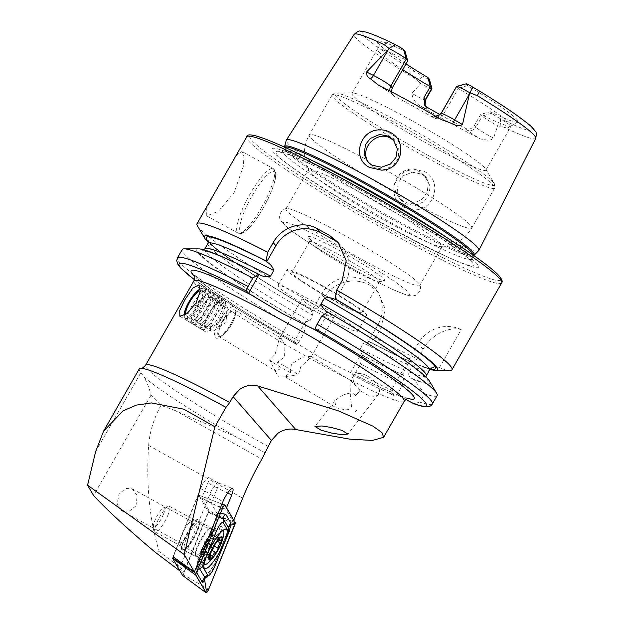 <?xml version="1.0" encoding="UTF-8"?>
<svg xmlns="http://www.w3.org/2000/svg" width="624" height="624" viewBox="0 0 624 624"><rect width="100%" height="100%" fill="white"/><g stroke="black" fill="none" stroke-linecap="round" stroke-linejoin="round"><path stroke-width="0.47" stroke-dasharray="3.12 2.34" d="M416.185 209.828C435.287 208.861 442.276 179.962 424.515 171.592L412.651 168.971C392.402 169.026 386.646 198.853 404.531 207.433C408.229 209.438 412.113 210.233 416.185 209.828M422.058 174.221L426.395 177.684L430.162 186.607L428.735 195.008L423.54 201.872L414.96 205.6L405.655 203.806L401.248 200.257L397.238 191.615L398.143 182.793L403.533 175.625L412.558 172.201L422.058 174.221M342.677 395.234L334.737 400.639L336.047 407.722L344.861 409.789C350.665 410.062 352.739 407.347 351.094 401.653L350.423 396.88L350.025 380.702L350.758 380.562L360.071 390.694L355.173 396.053C353.504 390.858 346.359 393.9 342.677 395.234M359.931 390.117A15.428 8.096 -142.5 0 1 354.034 375.469A15.428 8.096 -142.5 0 1 372.614 379.587A15.428 8.096 -142.5 0 1 378.518 394.235A15.428 8.096 -142.5 0 1 359.931 390.117M277.547 362.24L279.271 369.541L275.012 370.633L269.545 359.978L275.176 354.206L279.162 338.918L281.089 338.224L284.903 345.376L284.575 356.866L277.547 362.24A18.361 1.482 29.8 0 1 281.081 364.127A18.361 1.482 29.8 0 1 298.42 374.923L300.784 366.717L311.025 357.17L310.892 356.335L302.476 357.279L291.392 364.065L290.417 372.661L284.926 376.654L298.42 374.923M221.972 321.875A15.428 4.719 121.3 0 1 234.686 310.019A15.428 4.719 121.3 0 1 235.599 313.373A15.428 4.719 121.3 0 1 231.371 324.527A15.428 4.719 121.3 0 1 222.058 335.65A15.428 4.719 121.3 0 1 218.657 336.383A15.428 4.719 121.3 0 1 221.972 321.875M219.648 320.752A18.361 5.616 121.3 0 1 234.772 306.634A18.361 5.616 121.3 0 1 235.864 310.627A18.361 5.616 121.3 0 1 230.825 323.911A18.361 5.616 121.3 0 1 219.749 337.147A18.361 5.616 121.3 0 1 215.701 338.021A18.361 5.616 121.3 0 1 219.648 320.752M193.502 537.919A17.628 3.986 118.7 0 0 198.143 519.246A17.628 3.986 118.7 0 0 187.933 531.539A17.628 3.986 118.7 0 0 181.662 549.315A17.628 3.986 118.7 0 0 193.502 537.919M187.925 534.339A12.121 2.746 118.7 0 0 191.833 521.516A12.121 2.746 118.7 0 0 191.116 521.5A12.121 2.746 118.7 0 0 184.096 529.955A12.121 2.746 118.7 0 0 179.79 542.178A12.121 2.746 118.7 0 0 180.188 542.779A12.121 2.746 118.7 0 0 187.925 534.339M214.742 192.746L206.723 208.299L206.731 215.912L218.439 211.271L234.14 192.52L243.477 165.844L243.859 156.07L242.026 151.499L237.214 154.58L229.975 166.156M441.441 119.613A19.984 1.607 29.8 0 0 432.354 116.438A6.614 6.419 -41.1 0 0 441.277 113.818L456.737 86.814A13.377 1.076 29.8 0 1 456.557 86.432M429.359 79.217A6.833 0.554 29.8 0 1 424.507 77.111A6.833 0.554 29.8 0 1 422.448 75.941L420.685 74.911A98.764 7.956 29.8 0 1 363.628 35.638A98.764 7.956 29.8 0 1 391.092 42.526M431.956 88.772A13.806 1.115 29.8 0 1 422.152 84.412A13.806 1.115 29.8 0 1 420.677 83.593L415.202 78.671C411.442 76.003 409.664 73.195 409.867 70.247C413.72 70.988 417.323 72.54 420.685 74.911M467.477 85.558L458.25 88.546L456.737 86.814L466.159 84.045L467.477 85.558A81.151 6.536 29.8 0 1 517.904 122.109A81.151 6.536 29.8 0 1 490.378 111.774L491.689 113.287A6.833 0.554 -150.2 0 0 498.607 117.718A6.833 0.554 -150.2 0 0 500.534 118.739L510.713 125.51C509.379 127.842 506.961 128.341 503.443 127.031L497.695 125.798L493.553 138.076C491.969 139.581 490.113 140.291 487.991 140.197L480.558 139.004A105.674 8.518 29.8 0 1 451.308 123.552A105.674 8.518 29.8 0 1 420.139 105.893C415.178 102.835 412.433 98.647 411.895 93.319L420.677 83.593M491.689 113.287L482.274 116.056A13.806 1.115 -150.2 0 0 496.252 125.018A13.806 1.115 -150.2 0 0 497.695 125.798M368.667 162.825L373.994 167.567L384.579 169.432L392.831 165.937L398.135 158.722L398.931 149.838L395.086 141.843L393.331 139.823M403.541 201.396L399.173 197.878L396.419 193.479C389.446 179.525 407.394 164.073 420.303 172.201L424.632 175.672L428.236 183.394L427.261 192.059L422.027 199.337L414.001 203.12C410.311 203.728 406.825 203.159 403.541 201.396M353.34 266.471A44.07 3.549 29.8 0 1 308.116 236.909A44.07 3.549 29.8 0 1 339.417 250.52A44.07 3.549 29.8 0 1 384.353 280.574A44.07 3.549 29.8 0 1 353.34 266.471M350.945 268.983A40.396 3.253 29.8 0 1 309.488 241.886A40.396 3.253 29.8 0 1 309.504 241.597A40.396 3.253 29.8 0 1 338.177 254.358A40.396 3.253 29.8 0 1 379.618 281.744A40.396 3.253 29.8 0 1 379.369 281.908A40.396 3.253 29.8 0 1 350.945 268.983M365.048 261.136A77.126 6.217 29.8 0 1 285.932 208.853A77.126 6.217 29.8 0 1 286.588 208.502A77.126 6.217 29.8 0 1 340.673 233.228A77.126 6.217 29.8 0 1 419.757 284.77A77.126 6.217 29.8 0 1 419.78 285.511A77.126 6.217 29.8 0 1 365.048 261.136M387.496 221.941A77.126 6.217 29.8 0 1 308.506 170.609A77.126 6.217 29.8 0 1 308.381 169.658A77.126 6.217 29.8 0 1 363.121 194.033A77.126 6.217 29.8 0 1 442.229 246.316A77.126 6.217 29.8 0 1 441.347 246.691A77.126 6.217 29.8 0 1 387.496 221.941M431.145 145.72A77.126 6.217 29.8 0 1 352.03 93.436A77.126 6.217 29.8 0 1 353.122 93.062A77.126 6.217 29.8 0 1 406.77 117.811A77.126 6.217 29.8 0 1 485.659 168.964A77.126 6.217 29.8 0 1 485.885 170.095A77.126 6.217 29.8 0 1 431.145 145.72M478.733 250.567A110.939 8.939 29.8 0 1 400.117 215.35A110.939 8.939 29.8 0 1 286.237 140.33M394.118 229.523A119.044 9.594 29.8 0 1 288.062 164.385A119.044 9.594 29.8 0 1 356.491 186.443A119.044 9.594 29.8 0 1 463.609 252.377A119.044 9.594 29.8 0 1 457.064 261.167A119.044 9.594 29.8 0 1 394.118 229.523M334.168 300.791A45.911 3.697 29.8 0 1 287.079 269.669A45.911 3.697 29.8 0 1 319.66 284.177A45.911 3.697 29.8 0 1 366.748 315.299A45.911 3.697 29.8 0 1 334.168 300.791M325.073 316.672A45.911 3.697 29.8 0 1 277.984 285.55A45.911 3.697 29.8 0 1 310.565 300.058A45.911 3.697 29.8 0 1 357.653 331.18A45.911 3.697 29.8 0 1 325.073 316.672M333.294 299.793A40.396 3.253 29.8 0 1 291.86 272.407A40.396 3.253 29.8 0 1 320.533 285.176A40.396 3.253 29.8 0 1 361.967 312.562A40.396 3.253 29.8 0 1 333.294 299.793M449.888 370.43A146.905 11.84 29.8 0 1 439.335 367.856L461.222 329.644C454.506 327.038 434.522 329.924 423.08 349.198L417.542 358.862A146.905 11.84 29.8 0 1 375.344 338.075L380.858 328.458L385.328 309.348L378.05 291.845L369.595 285.074C354.65 276.471 332.857 281.931 324.394 297.508L318.88 307.133A146.905 11.84 29.8 0 1 197.449 225.857M318.88 307.133L313.201 311.095L312.842 310.682L311.353 311.594L312.991 315.432L309.785 321.017L305.588 321.656L305.635 324.316L304.067 332.99L299.286 341.344C297.898 343.629 296.93 344.627 296.384 344.339L294.099 341.718L321.602 358.465L350.563 372.668L352.927 375.344C369.073 383.744 383.105 390.624 395.023 395.99L391.747 392.395C380.429 387.59 366.031 380.656 348.551 371.592M485.885 170.095L511.181 125.923A77.126 6.217 29.8 0 0 458.25 88.546L442.79 115.549C440.326 118.817 437.229 119.551 433.485 117.733A77.126 6.217 -150.2 0 0 413.33 106.361A77.126 6.217 -150.2 0 0 394.274 96.244L392.683 95.012L391.357 91.728M402.722 69.631A77.126 6.217 29.8 0 1 377.255 49.561A77.126 6.217 29.8 0 1 377.325 49.265A77.126 6.217 29.8 0 1 407.745 60.863M440.146 114.699A77.126 6.217 -150.2 0 0 446.8 118.388A77.126 6.217 -150.2 0 0 465.855 128.497C469.17 129.831 472.017 128.809 474.396 125.44L480.761 114.325L490.378 111.774M135.97 505.869L137.194 495.581L132.21 488.842L125.424 488.436L119.012 494.286L117.109 504.184L121.641 510.689L128.942 511.423L135.97 505.869M290.417 372.661A18.361 1.482 29.8 0 1 286.884 370.773A18.361 1.482 29.8 0 1 269.545 359.978M320.72 311.688A18.361 1.482 29.8 0 1 301.883 299.239A18.361 1.482 29.8 0 1 314.917 305.042A18.361 1.482 29.8 0 1 333.754 317.491A18.361 1.482 29.8 0 1 320.72 311.688M355.173 396.053A15.428 4.719 121.3 0 1 360.071 390.694M233.758 520.166L233.126 521.734L225.888 509.332L226.52 507.764M175.422 410.647L160.969 405.366L151.024 395.179C149.284 388.105 146.913 382.036 143.91 376.974A126.641 10.202 -150.2 0 0 235.521 436.636L175.422 410.647L261.83 459.155M179.977 570.952L182.606 572.941L173.261 556.928M201.739 498.155L208.845 510.323L218.439 515.798L211.154 503.311L201.739 498.155L207.909 482.937A9.181 2.075 118.7 0 0 208.681 477.68A9.181 2.075 118.7 0 0 200.632 488.53L173.043 556.561M218.439 515.798L233.126 521.734M225.888 509.332L211.154 503.311L217.324 488.093L207.909 482.937M95.628 451.643L140.938 372.52A124.87 10.062 29.8 0 1 139.246 368.917M140.938 372.52L143.91 376.974M265.379 452.962L235.521 436.636M405.982 63.937A81.151 6.536 29.8 0 1 377.216 41.535A81.151 6.536 29.8 0 1 405.046 51.34M511.181 125.923A77.126 6.217 29.8 0 1 510.962 126.134A77.126 6.217 29.8 0 1 480.761 114.325L482.274 116.056L475.909 127.171A13.806 1.115 -150.2 0 0 489.887 136.133A13.806 1.115 -150.2 0 0 493.553 138.076M405.842 399.461L395.85 394.087L389.626 393.315L392.012 392.59A128.536 10.358 29.8 0 1 350.579 372.684L362.06 352.599L360.422 348.769L363.62 343.177L367.817 342.537L369.307 341.632L369.665 342.046L375.344 338.075M437.159 395.577A146.905 11.84 29.8 0 1 424.523 393.713L419.741 402.067L413.806 403.728M429.398 380.991A134.246 10.819 29.8 0 1 414.359 379.837L424.523 393.713M430.123 369.416A134.246 10.819 29.8 0 1 421.925 366.623L418.556 364.845L412.168 366.28L408.97 371.873C408.143 374.774 409.11 376.974 411.863 378.464L414.359 379.837M327.584 311.992L327.951 312.413A132.031 10.639 29.8 0 1 411.863 378.464M439.335 367.856L421.925 366.623M417.542 358.862L411.372 362.263L410.912 361.741C410.413 361.14 409.367 362.053 407.792 364.471L404.586 370.063C403.244 372.754 402.823 374.384 403.346 374.954L403.806 375.484L402.737 384.727L397.948 393.081C396.419 395.476 395.405 396.412 394.898 395.889A142.498 11.482 29.8 0 1 352.856 375.281C353.402 375.57 354.37 374.572 355.75 372.294L360.539 363.94L362.099 355.259L362.06 352.599M194.423 279.716L237.401 308.896L296.384 344.339A142.498 11.482 29.8 0 1 194.438 279.661M402.737 384.727A146.905 11.84 29.8 0 1 360.539 363.94M304.067 332.99A146.905 11.84 29.8 0 1 182.208 249.561M403.806 375.484A134.246 10.819 29.8 0 1 362.099 355.259M305.635 324.316A134.246 10.819 29.8 0 1 198.713 248.875M208.4 241.566A132.031 10.639 29.8 0 0 312.842 310.682L312.772 310.635C277.072 290.004 248.648 272.158 227.51 257.088C220.225 251.839 214.906 247.634 211.544 244.491L208.252 240.833M369.229 341.57L369.307 341.632A132.031 10.639 29.8 0 0 410.912 361.741L410.764 361.624C399.563 356.788 385.718 350.103 369.229 341.57M411.372 362.263A134.246 10.819 29.8 0 1 369.665 342.046M313.201 311.095A134.246 10.819 29.8 0 1 208.338 242.393M305.588 321.656L294.099 341.718A128.536 10.358 29.8 0 1 194.602 276.331M367.817 342.537L377.855 325.018A33.056 32.081 -41.1 0 0 374.517 287.804A33.056 32.081 -41.1 0 0 321.391 294.068L311.353 311.594M317.608 331.18L328.325 312.468M335.634 299.707L344.9 283.53A33.056 32.081 -41.1 0 0 341.562 246.316A33.056 32.081 -41.1 0 0 339.799 244.46M461.222 329.644A33.056 32.081 -41.1 0 0 418.135 343.535L389.626 393.315M227.635 493.015L217.324 488.093A9.181 2.075 -61.3 0 0 218.096 482.843A9.181 2.075 -61.3 0 0 218.041 482.812A9.181 2.075 -61.3 0 0 210.046 493.693L181.904 563.082M182.606 572.941L184.369 570.671L159.276 551.678L154.994 552.045M208.845 510.323L184.369 570.671M151.024 395.179L93.569 495.495M355.064 412.16L357.006 409.984L355.064 412.16A15.428 4.719 121.3 0 0 357.006 409.984M160.969 405.366C153.847 418.392 149.729 431.738 148.629 445.411C146.024 485.137 149.573 520.556 159.276 551.678M201.856 548.886A4.306 0.975 118.7 0 0 203.486 545.883A4.306 0.975 118.7 0 0 204.095 543.582A2.457 0.554 -61.3 0 1 205.007 541.148A2.457 0.554 -61.3 0 1 206.482 539.456A4.306 0.975 118.7 0 0 209.656 535.392A2.457 0.554 -61.3 0 1 211.544 533.091A2.457 0.554 -61.3 0 1 211.466 534.152A4.306 0.975 118.7 0 0 211.333 536A4.306 0.975 118.7 0 0 212.402 535.384A2.457 0.554 -61.3 0 1 213.01 535.033A2.457 0.554 -61.3 0 1 212.753 536.554A2.457 0.554 -61.3 0 1 211.825 538.262A4.306 0.975 118.7 0 0 209.586 543.559A2.457 0.554 -61.3 0 1 209.235 544.877A2.457 0.554 -61.3 0 1 207.199 547.693A4.306 0.975 118.7 0 0 204.025 551.749A2.457 0.554 -61.3 0 1 202.137 554.057A2.457 0.554 -61.3 0 1 202.215 552.997A4.306 0.975 118.7 0 0 202.348 551.148A4.306 0.975 118.7 0 0 201.279 551.764A2.457 0.554 -61.3 0 1 200.671 552.115A2.457 0.554 -61.3 0 1 201.856 548.886L210.397 553.566M186.233 539.12A14.687 3.323 118.7 0 0 184.727 548.192A14.687 3.323 118.7 0 0 185.086 548.293A14.687 3.323 118.7 0 0 197.332 531.5A14.687 3.323 118.7 0 0 199.118 522.678A14.687 3.323 118.7 0 0 198.845 522.428A14.687 3.323 118.7 0 0 186.233 539.12M167.84 515.338A14.687 3.323 118.7 0 0 169.354 506.267A14.687 3.323 118.7 0 0 168.488 506.251A14.687 3.323 118.7 0 0 156.749 522.959A14.687 3.323 118.7 0 0 154.752 531.313A14.687 3.323 118.7 0 0 155.236 532.03A14.687 3.323 118.7 0 0 167.84 515.338M163.316 514.574A11.021 2.496 118.7 0 0 163.8 507.757A11.021 2.496 118.7 0 0 154.994 520.291A11.021 2.496 118.7 0 0 153.496 526.547A11.021 2.496 118.7 0 0 157.466 524.519A11.021 2.496 118.7 0 0 163.316 514.574M222.947 530.431A19.282 4.36 118.7 0 0 220.787 531.141A19.282 4.36 118.7 0 0 206.614 552.435A19.282 4.36 118.7 0 0 204.126 563.753M216.637 539.939A19.282 4.36 118.7 0 0 218.618 528.029A19.282 4.36 118.7 0 0 218.018 527.904A19.282 4.36 118.7 0 0 202.067 549.939A19.282 4.36 118.7 0 0 199.657 561.413A19.282 4.36 118.7 0 0 200.086 561.85A19.282 4.36 118.7 0 0 216.637 539.939M208.51 562.474A19.282 4.36 118.7 0 0 221.177 542.428A19.282 4.36 118.7 0 0 223.681 534.791M220.522 526.367A22.402 5.07 118.7 0 0 220.022 525.86A22.402 5.07 118.7 0 0 205.546 541.749A22.402 5.07 118.7 0 0 197.987 564.642A22.402 5.07 118.7 0 0 198.487 565.149A22.402 5.07 118.7 0 0 212.963 549.26A22.402 5.07 118.7 0 0 220.522 526.367M198.736 521.485A16.162 3.658 118.7 0 0 198.377 521.118A16.162 3.658 118.7 0 0 187.933 532.576A16.162 3.658 118.7 0 0 182.481 549.089A16.162 3.658 118.7 0 0 182.84 549.455A16.162 3.658 118.7 0 0 193.284 537.997A16.162 3.658 118.7 0 0 198.736 521.485M208.666 589.376L183.245 574.579L208.432 512.468L234.998 524.425M220.467 507.702L197.972 495.994L173.332 556.764M235.31 522.826L208.51 512.07L198.635 495.144L221.957 504.02M197.972 495.994L198.611 495.128L221.972 503.989M208.51 512.07L208.432 512.468M183.245 574.579L182.582 575.422M196.552 572.255L195.952 570.157L211.552 532.584L217.082 513.833L222.136 506.899L223.969 505.822M218.884 517.195L217.207 517.218L216.77 514.55L217.082 513.833L220.483 513.248M198.697 566.896L196.349 568.838L196.092 573.394M214.438 567.122L206.131 577.333M217.207 517.218L215.116 526.492M205.226 577.941L205.772 576.233L214.18 565.071L227.105 533.2L228.236 527.35M205.772 576.233L204.532 577.746L204.485 578.854M228.478 527.67L228.29 528.762M200.421 288.85A17.332 5.304 121.3 0 1 201.232 288.53A17.332 5.304 121.3 0 1 202.862 297.687A17.332 5.304 121.3 0 1 191.373 315.526A17.332 5.304 121.3 0 1 184.181 316.586A17.332 5.304 121.3 0 1 184.08 315.533M192.044 316.75A18.361 5.616 121.3 0 1 185.461 319.644A18.361 5.616 121.3 0 1 184.423 317.873A18.361 5.616 121.3 0 1 197.948 291.151A18.361 5.616 121.3 0 1 202.488 288.155A18.361 5.616 121.3 0 1 204.532 288.257A18.361 5.616 121.3 0 1 203.221 300.339A18.361 5.616 121.3 0 1 192.044 316.75M195.335 318.747A18.361 5.616 121.3 0 1 189.431 321.883A18.361 5.616 121.3 0 1 188.744 321.641A18.361 5.616 121.3 0 1 190.063 309.559A18.361 5.616 121.3 0 1 201.232 293.155A18.361 5.616 121.3 0 1 207.823 290.254A18.361 5.616 121.3 0 1 208.354 290.753A18.361 5.616 121.3 0 1 206.06 303.326A18.361 5.616 121.3 0 1 195.335 318.747M198.619 319.574A16.895 5.171 121.3 0 1 193.183 322.46A16.895 5.171 121.3 0 1 191.56 320.323A16.895 5.171 121.3 0 1 204.048 296.026A16.895 5.171 121.3 0 1 207.948 293.358A16.895 5.171 121.3 0 1 210.592 293.818A16.895 5.171 121.3 0 1 208.486 305.386A16.895 5.171 121.3 0 1 198.619 319.574M199.454 321.251A18.361 5.616 121.3 0 1 193.549 324.386A18.361 5.616 121.3 0 1 191.786 322.062A18.361 5.616 121.3 0 1 205.358 295.659A18.361 5.616 121.3 0 1 209.594 292.757A18.361 5.616 121.3 0 1 212.472 293.257A18.361 5.616 121.3 0 1 210.179 305.83A18.361 5.616 121.3 0 1 199.454 321.251M202.745 322.078A16.895 5.171 121.3 0 1 197.309 324.971A16.895 5.171 121.3 0 1 195.686 322.826A16.895 5.171 121.3 0 1 208.174 298.537A16.895 5.171 121.3 0 1 212.074 295.87A16.895 5.171 121.3 0 1 214.718 296.322A16.895 5.171 121.3 0 1 212.612 307.889A16.895 5.171 121.3 0 1 202.745 322.078M203.58 323.755A18.361 5.616 121.3 0 1 197.675 326.898A18.361 5.616 121.3 0 1 195.905 324.574A18.361 5.616 121.3 0 1 209.485 298.163A18.361 5.616 121.3 0 1 213.72 295.261A18.361 5.616 121.3 0 1 216.598 295.76A18.361 5.616 121.3 0 1 214.305 308.334A18.361 5.616 121.3 0 1 203.58 323.755M206.864 324.589A16.895 5.171 121.3 0 1 201.435 327.475A16.895 5.171 121.3 0 1 199.805 325.338A16.895 5.171 121.3 0 1 212.293 301.041A16.895 5.171 121.3 0 1 216.193 298.373A16.895 5.171 121.3 0 1 218.845 298.834A16.895 5.171 121.3 0 1 216.731 310.401A16.895 5.171 121.3 0 1 206.864 324.589M207.706 326.266A18.361 5.616 121.3 0 1 201.802 329.402A18.361 5.616 121.3 0 1 200.031 327.077A18.361 5.616 121.3 0 1 213.603 300.667A18.361 5.616 121.3 0 1 217.846 297.765A18.361 5.616 121.3 0 1 220.717 298.264A18.361 5.616 121.3 0 1 218.431 310.846A18.361 5.616 121.3 0 1 207.706 326.266M210.99 327.093A16.895 5.171 121.3 0 1 205.553 329.979A16.895 5.171 121.3 0 1 203.931 327.842A16.895 5.171 121.3 0 1 216.419 303.545A16.895 5.171 121.3 0 1 220.319 300.877A16.895 5.171 121.3 0 1 222.963 301.337A16.895 5.171 121.3 0 1 220.857 312.905A16.895 5.171 121.3 0 1 210.99 327.093M211.825 328.77A18.361 5.616 121.3 0 1 205.241 331.664A18.361 5.616 121.3 0 1 204.157 329.581A18.361 5.616 121.3 0 1 217.729 303.178A18.361 5.616 121.3 0 1 221.965 300.277A18.361 5.616 121.3 0 1 224.312 300.277A18.361 5.616 121.3 0 1 222.994 312.359A18.361 5.616 121.3 0 1 211.825 328.77M222.284 335.127A18.361 5.616 121.3 0 1 219.983 336.991A18.361 5.616 121.3 0 1 215.701 338.021A18.361 5.616 121.3 0 1 217.019 325.939A18.361 5.616 121.3 0 1 228.189 309.527A18.361 5.616 121.3 0 1 234.772 306.634A18.361 5.616 121.3 0 1 235.833 310.916A18.361 5.616 121.3 0 1 222.284 335.127M224.695 333.551A14.547 4.454 121.3 0 1 222.869 335.033A14.547 4.454 121.3 0 1 219.227 329.737A14.547 4.454 121.3 0 1 229.367 313.279A14.547 4.454 121.3 0 1 235.42 314.379A14.547 4.454 121.3 0 1 224.695 333.551M221.294 308.264A14.687 4.493 121.3 0 1 226.559 305.947A14.687 4.493 121.3 0 1 227.409 309.371A14.687 4.493 121.3 0 1 216.575 328.739A14.687 4.493 121.3 0 1 214.734 330.229A14.687 4.493 121.3 0 1 211.302 331.055A14.687 4.493 121.3 0 1 212.355 321.391A14.687 4.493 121.3 0 1 221.294 308.264M200.335 290.753A14.687 4.493 121.3 0 1 201.794 290.885A14.687 4.493 121.3 0 1 200.741 300.55A14.687 4.493 121.3 0 1 191.802 313.677A14.687 4.493 121.3 0 1 186.529 315.994A14.687 4.493 121.3 0 1 185.695 314.558M252.151 195.671A34.523 7.816 -61.3 0 1 274.708 172.052A34.523 7.816 -61.3 0 1 263.063 208.159A34.523 7.816 -61.3 0 1 240.505 231.777A34.523 7.816 -61.3 0 1 252.151 195.671M261.526 207.527A36.722 8.315 118.7 0 0 273.374 168.675A36.722 8.315 118.7 0 0 249.92 194.236A36.722 8.315 118.7 0 0 238.072 233.087A36.722 8.315 118.7 0 0 261.526 207.527M442.79 115.549L441.277 113.818A13.377 1.076 29.8 0 1 441.098 113.428M422.448 75.941L418.454 81.409M357.841 271.619A72.532 5.842 29.8 0 1 284.419 224.539A72.532 5.842 29.8 0 1 334.916 245.372A72.532 5.842 29.8 0 1 408.338 292.445A72.532 5.842 29.8 0 1 357.841 271.619M396.419 193.479A93.647 7.55 29.8 0 1 309.231 134.917A93.647 7.55 29.8 0 1 366.998 159.799M428.189 158.434A93.647 7.55 29.8 0 1 332.124 94.942A93.647 7.55 29.8 0 1 398.588 124.543A93.647 7.55 29.8 0 1 494.66 188.027A93.647 7.55 29.8 0 1 428.189 158.434M429.218 155.961A92.18 7.426 29.8 0 1 335.962 93.023A92.18 7.426 29.8 0 1 400.085 122.608A92.18 7.426 29.8 0 1 494.372 183.745A92.18 7.426 29.8 0 1 429.218 155.961M473.678 255.466A109.106 8.791 29.8 0 1 473.577 255.934L474.154 255.169A109.255 8.806 29.8 0 1 396.731 220.49A109.255 8.806 29.8 0 1 284.583 146.609L284.224 147.49A109.106 8.791 29.8 0 1 284.575 147.163M447.229 237.806A109.106 8.791 29.8 0 1 471.799 259.03L473.577 255.934A109.106 8.791 29.8 0 1 396.139 221.45A109.106 8.791 29.8 0 1 284.224 147.49L282.446 150.587A109.106 8.791 29.8 0 1 313.193 161.039M471.799 259.03A109.106 8.791 29.8 0 1 394.368 224.554A109.106 8.791 29.8 0 1 282.446 150.587L280.184 152.248L288.046 154.393C302.96 159.931 325.97 171.179 357.068 188.136C391.061 206.872 420.404 224.515 445.084 241.082C465.106 255.481 473.912 262.4 471.518 261.83L471.799 259.03M392.995 229.234A114.122 9.196 29.8 0 1 291.33 166.787A114.122 9.196 29.8 0 1 356.928 187.933A114.122 9.196 29.8 0 1 459.615 251.137A114.122 9.196 29.8 0 1 453.336 259.568A114.122 9.196 29.8 0 1 392.995 229.234M501.688 282.898A146.905 11.84 29.8 0 1 397.426 236.473A146.905 11.84 29.8 0 1 246.737 136.882M500.783 280.02A144.698 11.661 29.8 0 1 398.174 234.172A144.698 11.661 29.8 0 1 251.706 140.252A144.698 11.661 29.8 0 1 352.443 181.802M404.251 401.318A121.196 9.766 29.8 0 1 318.232 363.012A121.196 9.766 29.8 0 1 193.908 280.855M535.759 138.356A104.629 8.432 29.8 0 1 503.443 127.031M268.016 446.363A121.196 9.766 29.8 0 1 145.579 365.243M415.202 78.671A104.629 8.432 29.8 0 1 354.167 34.359M477.524 89.895A98.764 7.956 29.8 0 1 532.327 128.092A98.764 7.956 29.8 0 1 502.078 119.512M407.8 398.424A128.536 10.358 29.8 0 1 397.27 394.758M432.377 403.923A146.905 11.84 29.8 0 1 419.741 402.067M426.231 375.859A127.624 10.288 29.8 0 1 408.97 371.873M429.437 370.266A127.624 10.288 29.8 0 1 412.168 366.28M430.802 368.94A132.031 10.639 29.8 0 1 419.429 365.251M397.948 393.081A146.905 11.84 29.8 0 1 355.75 372.294M299.286 341.344A146.905 11.84 29.8 0 1 177.427 257.915M403.346 374.954A132.031 10.639 29.8 0 1 361.741 354.845M305.269 323.903A132.031 10.639 29.8 0 1 201.178 255.154A132.031 10.639 29.8 0 1 258.937 274.591M309.785 321.017A127.624 10.288 29.8 0 1 204.742 249.007M404.586 370.063A127.624 10.288 29.8 0 1 360.422 348.769M407.792 364.471A127.624 10.288 29.8 0 1 363.62 343.177M312.991 315.432A127.624 10.288 29.8 0 1 207.948 243.415M384.579 169.432A93.647 7.55 29.8 0 1 471.767 228.002A93.647 7.55 29.8 0 1 414.001 203.12M324.394 297.508L321.391 294.068M380.858 328.458L377.855 325.018M342.194 280.441L344.9 283.53M423.08 349.198L418.135 343.535M474.396 125.44L475.909 127.171A6.614 6.419 138.9 0 1 466.986 129.792A20.42 1.646 -150.2 0 0 480.558 139.004M500.534 118.739L500.198 126.204M466.986 129.792L465.855 128.497M425.521 106.205A6.614 6.419 -41.1 0 0 427.775 108.303A20.42 1.646 29.8 0 1 420.139 105.893M427.775 108.303L426.637 107.008M425.591 99.895A13.806 1.115 29.8 0 1 411.895 93.319M394.274 96.244L393.143 94.949A19.984 1.607 -150.2 0 0 378.011 84.848M432.354 116.438L433.485 117.733M393.143 94.949A6.614 6.419 138.9 0 1 390.101 91.073M200.632 488.53L222.885 501.751M148.629 445.411L242.674 498.202M209.165 537.716A15.257 3.455 118.7 0 0 210.265 528.193A15.257 3.455 118.7 0 0 197.636 545.633A15.257 3.455 118.7 0 0 195.725 554.713A15.257 3.455 118.7 0 0 201.435 551.023A15.257 3.455 118.7 0 0 209.165 537.716M209.586 543.559L213.829 545.891M212.402 535.384L220.943 540.064M211.466 534.152L219.437 538.52M211.825 538.262L217.316 541.273M207.199 547.693L211.832 550.228M204.025 551.749L209.828 554.931M202.215 552.997L210.756 557.677M201.279 551.764L209.422 556.226M204.095 543.582L212.636 548.262M206.482 539.456L215.023 544.136M209.656 535.392L218.197 540.072M195.796 556.382A16.162 3.658 118.7 0 0 196.154 556.748A16.162 3.658 118.7 0 0 206.591 545.29A16.162 3.658 118.7 0 0 212.043 528.778A16.162 3.658 118.7 0 0 211.684 528.411A16.162 3.658 118.7 0 0 201.24 539.869A16.162 3.658 118.7 0 0 195.796 556.382M224.523 505.292L222.136 506.899L222.409 508.505M214.5 566.974L214.18 565.071A5.14 2.293 -157.9 0 1 214.243 564.439L227.167 532.568L227.425 535.103M198.627 564.455A5.14 2.293 -157.9 0 1 198.689 563.823L198.689 563.823A5.14 2.293 -157.9 0 1 200.343 562.91M213.595 531.016L211.552 532.584L211.614 531.952L196.349 568.838M205.171 576.662C211.879 569.852 211.341 569.439 212.519 567.848L214.243 564.439A5.14 2.293 -157.9 0 1 215.896 563.527M228.329 528.325L227.167 532.568L228.329 531.742M354.034 375.469L350.025 380.695M334.737 400.639L314.972 426.442M234.686 310.019L281.089 338.224M235.599 313.373L235.864 310.627M198.923 284.848L224.312 300.277M191.116 521.5L198.143 519.246M206.731 215.912L238.072 233.087C241.426 233.75 241.387 234.725 248.243 228.79C253.016 223.954 257.969 217.097 263.094 208.221C269.357 197.122 273.429 187.465 275.285 179.267L275.808 172.973L273.374 168.675L242.026 151.499M369.65 164.081L367.575 161.702M401.248 200.257L399.173 197.878M309.488 241.886L308.116 236.909M286.588 208.502C279.825 209.446 278.015 218.166 280.995 220.943L284.021 224.578C286.962 227.386 291.525 230.927 297.718 235.201C314.028 246.386 334.105 258.554 357.95 271.705C371.007 278.858 382.294 284.622 391.817 289.013C398.291 292.009 403.416 294.044 407.183 295.113C410.53 296.01 413.057 296.135 414.757 295.48C417.167 295.776 422.417 289.013 419.757 284.77M285.932 208.853L308.381 169.658M353.122 93.062L335.962 93.023C335.4 92.5 334.121 93.14 332.124 94.942L309.231 134.917C302.968 146.936 302.726 158.839 308.506 170.609M288.062 164.385L291.33 166.787C312.257 182.278 354.245 208.057 392.941 229.211C417.511 242.65 437.642 252.767 453.336 259.568L457.064 261.167M277.984 285.55L287.079 269.669M291.86 272.407L309.504 241.597M194.236 275.356L195.257 276.572C197.769 279.287 203.096 283.616 211.24 289.552L233.571 304.793C251.846 316.703 272.602 329.332 295.831 342.693M352.03 93.436L377.325 49.265M132.21 488.842L191.833 521.516M285.659 376.88L278.515 376.997L274.778 370.399M279.162 338.918L301.883 299.239M310.892 356.335L350.758 380.562M284.926 376.654L336.047 407.722M311.025 357.17L333.754 317.491M121.641 510.689L180.188 542.779M388.69 41.356L388.245 41.153M479.591 91.127L480.145 91.471M510.962 126.134L517.904 122.109M377.255 49.561L377.216 41.535M328.013 312.468C368.807 336.133 405.67 360.188 419.671 372.169L425.927 378.44L425.841 376.88M431.504 368.69C431.886 368.597 431.246 369.642 418.556 364.845M408.821 398.252C407.878 398.408 403.556 397.02 395.85 394.087M204.056 249.857L202.675 250.583L207.488 251.573C217.503 254.6 234.671 262.291 259.015 274.654M361.967 312.562L379.618 281.744M357.653 331.18L366.748 315.299M485.659 168.964L494.372 183.745L494.66 188.027L471.767 228.002C464.568 239.491 454.428 245.716 441.347 246.691M419.78 285.511L442.229 246.316M379.369 281.908L384.353 280.574M378.05 291.845L374.517 287.804M338.146 242.408L341.562 246.316M426.395 177.684L424.632 175.672M425.591 106.267L424.819 105.511M442.322 120.097L434.632 116.555L436.309 116.618M377.356 84.497L391.435 93.577L392.683 95.012M179.79 542.178L181.662 549.315M218.096 482.843L208.681 477.68M218.041 482.812L232.588 488.553M179.852 316.235L205.241 331.664M222.058 335.65L219.749 337.147M218.657 336.383L275.012 370.633M378.518 394.235L347.974 434.086M218.018 527.904L210.265 528.193L203.518 526.586L199.118 522.678M199.657 561.413L195.725 554.713L190.741 549.892L185.086 548.293M213.01 535.033L221.738 539.815M169.354 506.267L198.845 522.428M163.8 507.757L168.488 506.251M218.618 528.029L222.971 530.416M200.086 561.85L204.071 564.034M153.496 526.547L154.752 531.313M155.236 532.03L184.727 548.192M211.333 536L218.353 539.854M202.137 554.057L210.896 558.862M202.348 551.148L209.734 555.196M200.671 552.115L209.399 556.897M211.544 533.091L220.303 537.888M220.022 525.86L226.286 529.292M182.84 549.455L196.154 556.748L198.042 558.574L198.518 559.868C197.465 560.251 199.641 554.635 205.023 543.005C211.848 532.397 215.366 527.639 215.584 528.723C215.366 529.199 214.063 529.09 211.684 528.411L198.377 521.118M198.487 565.149L204.75 568.581M216.77 514.55L211.614 531.952M204.087 579.127L204.532 577.746M184.181 316.586L184.423 317.873M185.461 319.644L188.744 321.641M193.183 322.46L189.431 321.883M191.56 320.323L191.786 322.062M197.309 324.971L193.549 324.386M195.686 322.826L195.905 324.574M201.435 327.475L197.675 326.898M199.805 325.338L200.031 327.077M205.553 329.979L201.802 329.402M203.931 327.842L204.157 329.581M222.869 335.033L219.983 336.991M214.734 330.229L225.833 322.694L227.409 309.371M201.794 290.885L226.559 305.947M186.529 315.994L211.302 331.055M235.42 314.379L235.833 310.916M220.319 300.877L221.965 300.277M222.963 301.337L220.717 298.264M216.193 298.373L217.846 297.765M218.845 298.834L216.598 295.76M212.074 295.87L213.72 295.261M214.718 296.322L212.472 293.257M207.948 293.358L209.594 292.757M210.592 293.818L208.354 290.753M204.532 288.257L207.823 290.254M201.232 288.53L202.488 288.155M218.501 322.92A14.687 14.687 0 0 0 215.857 299.442A14.687 14.687 0 0 0 197.746 322.163A14.687 14.687 0 0 0 218.501 322.92"/><path stroke-width="0.94" d="M381.482 170.134L369.611 167.458C351.967 159.128 359.065 130.853 378.534 129.901C382.629 129.558 386.537 130.377 390.25 132.358C408.229 141.001 401.801 170.422 381.482 170.134M371.888 165.149L381.412 167.224L390.499 164.042L395.959 157.466L397.324 149.011L393.331 139.823L388.947 136.297L379.579 134.449L370.289 138.473L365.586 144.511L364.073 154.214L367.575 161.702L371.888 165.149M331.313 427.471L322.015 425.974L314.972 426.442L321.009 430.17L331.633 433.056L340.93 434.554L347.974 434.086L341.936 430.357L331.313 427.471M196.108 302.812L200.265 291.322L198.923 284.848L192.816 288.085L184.93 299.653L179.728 310.495L179.852 316.235L186.982 313.615L196.108 302.812M328.325 312.468C324.62 310.424 322.241 307.546 321.188 303.849L324.394 298.256C328.193 297.203 331.945 297.687 335.634 299.707L335.15 298.779L336.687 290.066A146.905 11.84 29.8 0 1 451.971 369.712L501.688 282.898A146.905 11.84 29.8 0 0 351 183.316A146.905 11.84 29.8 0 0 246.737 136.882L197.02 223.704A146.905 11.84 29.8 0 1 267.665 252.244L266.136 260.957L266.62 261.885C270.325 263.929 272.704 266.807 273.757 270.504L270.559 276.097C266.783 277.157 263.032 276.674 259.311 274.646L258.57 274.17L252.86 278.101L248.071 286.455C246.776 288.857 246.293 290.41 246.613 291.096L248.594 293.358L282.376 313.544L317.608 331.18L315.635 328.918C315.307 328.232 315.791 326.68 317.093 324.277L321.875 315.923A146.905 11.84 29.8 0 1 436.73 393.416A146.905 11.84 29.8 0 1 437.159 395.577L432.377 403.923A146.905 11.84 29.8 0 0 317.093 324.277M436.309 116.618L441.098 113.428L456.557 86.432A13.377 1.076 29.8 0 1 456.643 86.377A13.377 1.076 29.8 0 1 466.05 90.659A13.377 1.076 29.8 0 1 469.716 92.726L462.485 124.55C459.443 126.196 456.167 125.939 452.657 123.794L441.441 119.613A106.595 8.588 29.8 0 0 408.673 101.026A106.595 8.588 29.8 0 0 378.011 84.848L370.469 78.749A6.614 3.604 116.8 0 0 373.448 75.457L366.577 71.994C366.257 75.122 367.552 77.376 370.469 78.749M394.173 140.876L390.702 138.31C377.957 130.369 360.711 146.585 366.998 159.799L368.667 162.825M365.048 175.204A110.939 8.939 29.8 0 1 478.865 250.38A110.939 8.939 29.8 0 1 478.733 250.567L474.154 255.169A109.255 8.806 29.8 0 0 362.201 180.952A109.255 8.806 29.8 0 0 284.583 146.609L286.237 140.33A110.939 8.939 29.8 0 1 286.33 140.119A110.939 8.939 29.8 0 1 365.048 175.204M336.687 290.066L342.194 280.441L346.211 260.777L338.146 242.408L329.472 235.388A146.905 11.84 -150.2 0 0 323.162 231.917A146.905 11.84 -150.2 0 0 316.922 228.509C302.078 220.038 281.752 227.019 273.179 242.619L267.665 252.244M451.971 369.712A146.905 11.84 29.8 0 1 449.888 370.43L435.466 370.399A134.246 10.819 29.8 0 1 430.123 369.416M390.101 91.073A6.614 6.419 138.9 0 1 390.772 86.135L406.232 59.14L403.728 49.834L405.046 51.34L407.745 60.863L392.278 87.867L391.357 91.728M440.146 114.699A77.126 6.217 -150.2 0 1 426.637 107.008L424.819 105.511L423.891 97.765L430.256 86.642A77.126 6.217 29.8 0 1 402.722 69.631M456.643 86.377L466.112 83.834A6.396 0.515 29.8 0 1 472.54 86.978L479.591 91.127L477.305 95.69L469.716 92.726M233.758 520.166L242.674 498.202C247.868 485.433 254.257 472.423 261.83 459.155L271.401 440.45L278.047 433.181C283.585 429.468 289.489 428.259 295.768 429.538L349.588 439.117L372.403 440.443L383.643 437.299L381.982 432.604L372.949 426.169L338.325 410.826L257.728 385.983C251.261 384.462 245.263 385.577 239.741 389.321L233.103 396.599L229.718 402.511L225.989 407.355L214.874 426.761L183.807 409.188L151.367 402.932L136.36 405.109L123.076 410.834L103.522 431.285L95.628 451.643L87.571 485.207L184.205 554.518L214.874 426.761M226.52 507.764L231.715 494.957A11.138 2.519 118.7 0 0 232.588 488.553A11.138 2.519 118.7 0 0 222.885 501.751L194.399 571.99L184.205 554.518M179.977 570.952L154.994 552.045C127.811 529.168 107.336 510.323 93.569 495.495L87.571 485.207M173.261 556.928L194.399 571.99M103.522 431.285L139.246 368.917A124.87 10.062 29.8 0 1 141.008 368.308A124.87 10.062 29.8 0 1 225.989 407.355M377.356 84.497L378.011 84.848M403.728 49.834A6.396 0.515 -150.2 0 0 395.444 44.725L388.697 41.356L384.345 44.741L389.243 48.625L366.577 71.994M429.265 79.076L431.769 88.374A13.806 1.115 29.8 0 1 431.964 88.67L429.359 79.217A6.833 0.554 29.8 0 0 429.265 79.076L427.947 77.563A81.151 6.536 29.8 0 1 405.982 63.937M423.891 97.765L425.404 99.489L431.769 88.374L430.256 86.642L427.947 77.563M432.377 403.923C430.357 407.3 426.816 408.322 413.806 403.728L405.842 399.461M321.875 315.923L327.584 311.992A134.246 10.819 29.8 0 1 429.398 380.991L436.73 393.416M335.15 298.779A134.246 10.819 29.8 0 1 435.466 370.399M248.071 286.455A146.905 11.84 29.8 0 0 177.427 257.915L182.208 249.561A146.905 11.84 29.8 0 1 184.291 248.843A146.905 11.84 29.8 0 1 252.86 278.101M184.291 248.843L198.713 248.875A134.246 10.819 29.8 0 1 258.57 274.17M248.594 293.358L258.937 274.591M208.338 242.393A134.246 10.819 29.8 0 1 204.781 238.29A134.246 10.819 29.8 0 1 266.136 260.957M204.781 238.29L197.449 225.857A146.905 11.84 29.8 0 1 197.02 223.704M339.799 244.46A33.056 32.081 -41.1 0 0 333.037 239.476L320.486 232.596A33.056 32.081 -41.1 0 0 275.886 245.708L266.62 261.885M431.964 88.67A13.806 1.115 29.8 0 1 431.956 88.772L425.591 99.895A13.806 1.115 29.8 0 0 425.404 99.489A6.614 6.419 -41.1 0 0 425.521 106.205M389.243 48.625A13.377 1.076 -150.2 0 1 406.232 59.14L407.745 60.863M218.353 539.854L219.601 540.532L221.879 540.236A12.301 2.785 118.7 0 0 220.022 537.982A12.301 2.785 118.7 0 0 213.79 545.961L209.368 556.546A12.301 2.785 118.7 0 0 211.076 558.87L211.403 558.644A12.301 2.785 118.7 0 0 217.23 551.187L217.667 550.43A12.301 2.785 118.7 0 0 220.272 545.181A12.301 2.785 118.7 0 0 221.809 540.61L221.738 539.815M217.667 550.43L218.462 545.789L221.809 540.61M204.126 563.753A19.282 4.36 118.7 0 0 204.633 564.338A19.282 4.36 118.7 0 0 207.004 563.714A19.282 4.36 118.7 0 0 208.51 562.474A51.418 51.418 0 0 0 214.82 555.282A13.221 2.995 118.7 0 0 221.013 543.98A13.221 2.995 118.7 0 0 220.35 537.209A13.221 2.995 118.7 0 0 210.631 551.803A13.221 2.995 118.7 0 0 210.904 559.549A13.221 2.995 118.7 0 0 214.82 555.282M221.013 543.98A51.418 51.418 0 0 0 223.681 534.791A19.282 4.36 118.7 0 0 223.166 530.525A19.282 4.36 118.7 0 0 222.947 530.431M219.601 540.532L220.022 537.982L213.79 545.961A12.301 2.785 118.7 0 0 209.438 556.171M211.403 558.644L212.566 556.436C213.478 553.808 214.539 552.458 215.74 552.373L217.23 551.187M209.422 556.226L210.616 555.68L210.896 558.854M226.785 529.799A22.402 5.07 118.7 0 0 226.286 529.292A22.402 5.07 118.7 0 0 211.809 545.181A22.402 5.07 118.7 0 0 204.251 568.074A22.402 5.07 118.7 0 0 204.75 568.581A22.402 5.07 118.7 0 0 219.227 552.692A22.402 5.07 118.7 0 0 226.785 529.799M203.611 562.77A7.348 1.661 118.7 0 0 202.831 566.803L207.893 575.484A7.348 1.661 118.7 0 0 208.946 575.429A7.348 1.661 118.7 0 0 214.5 566.974L227.425 535.103A7.348 1.661 118.7 0 0 228.329 531.765A7.348 1.661 118.7 0 0 228.205 531.071L223.142 522.389A7.348 1.661 118.7 0 0 220.295 524.293A7.348 1.661 118.7 0 0 216.536 530.899L203.611 562.77L200.671 562.887L198.697 566.896L199.532 568.737L202.831 566.803M224.983 505.128C224.351 505.011 223.486 506.134 222.37 508.498L196.03 573.448L195.725 575.047L206.053 592.745C206.677 592.862 207.55 591.739 208.666 589.376L235.31 522.826L224.983 505.128L221.972 503.989M195.725 575.047L172.708 558.503L182.582 575.422L206.099 592.8L182.582 575.422M222.37 508.498L220.467 507.702M173.332 556.764L172.786 558.106L196.03 573.448M221.957 504.02L224.765 505.05M172.708 558.503L172.786 558.106M195.796 574.93L206.115 592.605A2.792 0.632 118.7 0 0 207.199 591.88A2.792 0.632 118.7 0 0 208.627 589.368L234.936 524.48A2.792 0.632 118.7 0 0 235.24 522.951L224.921 505.268A2.792 0.632 118.7 0 0 224.523 505.292A2.792 0.632 118.7 0 0 222.409 508.505L196.092 573.394A2.792 0.632 118.7 0 0 195.749 574.657A2.792 0.632 118.7 0 0 195.796 574.93L195.803 574.283M220.483 513.248L225.755 514.277L230.825 522.959L230.732 525.33L235.24 522.951M206.131 577.333L204.485 578.854L206.138 589.462L206.115 592.605M204.485 578.854C203.752 582.052 202.925 583.042 202.02 581.81L196.552 572.255M228.329 531.765L228.478 527.67L230.732 525.33L229.141 531.632L214.438 567.122M228.29 528.762L228.236 527.35L223.174 518.669L218.884 517.195M215.116 526.492L213.595 531.016L216.536 530.899M196.95 573.128A5.14 4.961 -30.3 0 1 199.532 568.737L205.226 577.941L204.087 579.127M184.08 315.533A17.332 5.304 121.3 0 1 196.95 291.361A17.332 5.304 121.3 0 1 200.421 288.85M185.695 314.558A14.687 4.493 121.3 0 1 196.521 293.202A14.687 4.493 121.3 0 1 200.335 290.753M441.098 113.428A13.377 1.076 29.8 0 1 450.59 117.655A13.377 1.076 29.8 0 1 454.623 119.941L462.485 124.55M452.657 123.794A6.614 0.788 120.4 0 1 454.623 119.941L469.505 93.959M284.575 147.163A109.106 8.791 29.8 0 1 361.663 181.966A109.106 8.791 29.8 0 1 473.678 255.466M313.193 161.039A109.106 8.791 29.8 0 1 359.884 185.071A109.106 8.791 29.8 0 1 447.229 237.806M352.443 181.802A144.698 11.661 29.8 0 1 500.783 280.02M194.602 276.331A128.536 10.358 29.8 0 1 254.6 296.65M229.718 402.511A121.196 9.766 29.8 0 0 145.579 365.243L193.908 280.855A121.196 9.766 29.8 0 1 279.926 319.153A121.196 9.766 29.8 0 1 404.251 401.318C405.85 399.22 407.378 398.198 408.821 398.252M477.305 95.69A104.629 8.432 29.8 0 1 535.759 138.356L478.865 250.38M233.103 396.599L271.401 440.45M388.69 41.356C378.238 36.449 370.375 33.298 365.102 31.902L360.407 31.2C359.455 30.506 357.373 31.559 354.167 34.359A104.629 8.432 29.8 0 1 384.345 44.741M315.635 328.918A142.498 11.482 29.8 0 1 412.846 403.299M311.61 327.889A128.536 10.358 29.8 0 1 407.8 398.424M321.188 303.849A127.624 10.288 29.8 0 1 426.231 375.859L429.437 370.266L431.504 368.69M324.394 298.256A127.624 10.288 29.8 0 1 429.437 370.266M335.517 299.2A132.031 10.639 29.8 0 1 430.802 368.94M194.438 279.661A142.498 11.482 29.8 0 1 246.613 291.096M204.056 249.857L204.742 249.007A127.624 10.288 29.8 0 1 270.559 276.097M204.742 249.007L207.948 243.415A127.624 10.288 29.8 0 1 273.757 270.504M208.4 241.566A132.031 10.639 29.8 0 1 266.503 261.378M329.472 235.388L333.037 239.476M316.922 228.509L320.486 232.596M273.179 242.619L275.886 245.708M470.106 92.89L472.54 86.978M388.331 49.475L373.448 75.457A13.377 1.076 -150.2 0 1 390.772 86.135L392.278 87.867M388.97 48.422L395.444 44.725M257.728 385.983L295.768 429.538M227.635 493.015L231.715 494.957M213.829 545.891L218.127 548.246M219.437 538.52L220.007 538.832M217.316 541.273L220.366 542.942M211.832 550.228L215.74 552.373M209.828 554.931L212.566 556.436M223.969 505.822L224.921 505.268M206.138 589.462L208.627 589.368M232.456 524.581L234.936 524.48M213.268 531.04L200.671 562.887A5.14 2.293 -157.9 0 0 200.343 562.91M225.755 514.277A5.14 4.961 -30.3 0 0 223.174 518.669L223.142 522.389M230.825 522.959L228.236 527.35L228.205 531.071M202.02 581.81L204.602 577.418L207.893 575.484M228.329 531.742L229.141 531.632M284.224 147.49L284.583 146.609M501.688 282.898C505.729 278.343 485.402 261.924 440.708 233.649C413.26 216.325 383.83 199.04 352.404 181.779C290.456 147.935 246.418 128.38 246.737 136.882M193.908 280.855C194.906 278.413 195.016 276.58 194.236 275.356M383.643 437.299L404.251 401.318M145.579 365.243C143.114 367.786 141.586 368.807 141.008 368.308M354.167 34.359L286.33 140.119M479.591 91.127C494.504 100.238 506.875 108.272 516.711 115.229C532.498 126.851 531.983 127.015 535.314 131.36C536.406 131.82 536.554 134.152 535.759 138.356M425.841 376.88L426.231 375.859M177.427 257.915L176.709 260.731L178.113 264.833L180.874 268.219L194.423 279.716M207.948 243.415L208.252 240.833M473.577 255.934L474.154 255.169M425.591 106.267L425.061 105.128L425.591 99.895M204.071 564.034L204.633 564.338M209.734 555.196L210.616 555.68M208.946 575.429L205.226 577.941"/></g></svg>
